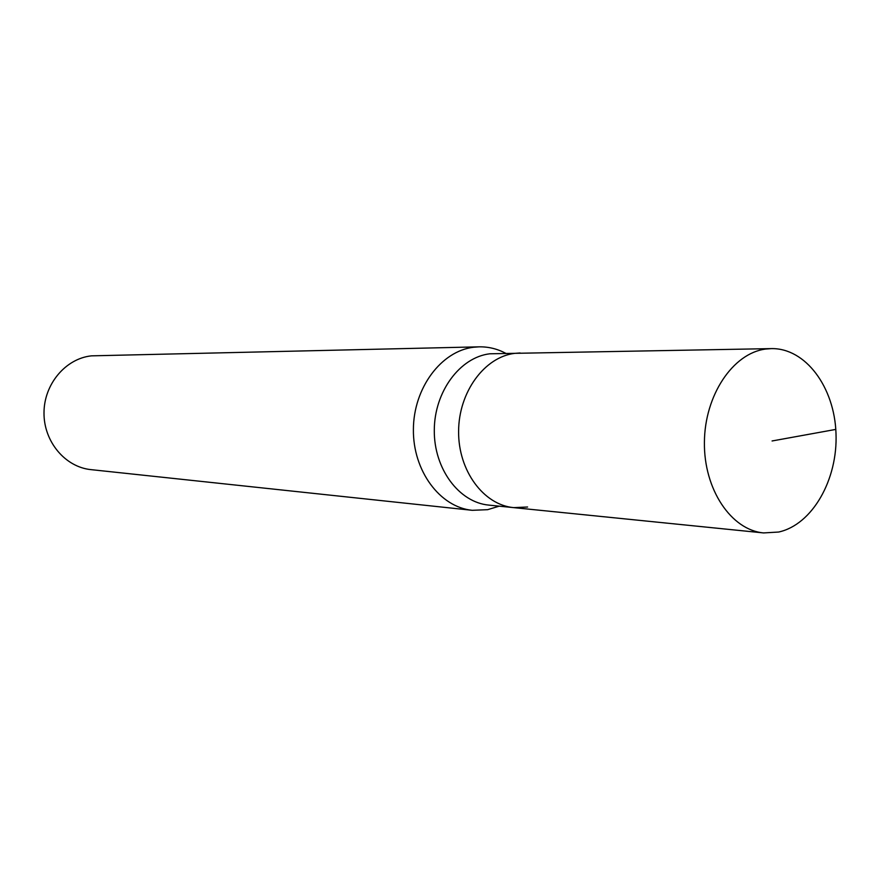 <?xml version="1.0" encoding="UTF-8"?>
<svg xmlns="http://www.w3.org/2000/svg" width="880" height="880" viewBox="0 0 880 880"><rect width="100%" height="100%" fill="white"/><g stroke="black" fill="none" stroke-linecap="round" stroke-linejoin="round"><path stroke-width="1.32" d="M778.635 532.037L763.62 532.928C731.203 530.079 703.802 489.401 704.407 442.354C704.649 395.307 732.886 353.287 765.468 349.074L771.331 348.612C805.563 347.93 834.471 387.145 836 433.378C837.925 479.567 812.35 524.7 778.635 532.037M514.69 353.364C484.473 356.972 458.667 392.106 458.601 431.387C458.205 470.668 483.56 504.911 513.656 507.628C483.56 504.911 458.205 470.668 458.601 431.387C458.667 392.106 484.473 356.972 514.69 353.364L520.124 352.968L514.69 353.364M771.331 348.612L489.775 353.793C459.866 357.335 434.335 391.787 434.291 430.298C433.917 468.82 459.019 502.414 488.818 505.109L763.62 532.928M527.593 507.012L513.656 507.628M499.191 506.165L487.608 509.685L472.23 510.312C440 507.221 412.896 470.932 413.391 429.429C413.545 387.937 441.276 350.966 473.649 347.237L479.061 346.841C488.334 346.676 497.178 348.799 505.582 353.221M479.061 346.841L91.421 355.85C65.615 358.545 43.956 384.197 44 412.929C43.769 441.661 65.23 467.104 90.97 469.634L472.23 510.312M772.079 440.968L835.791 429.407"/></g></svg>
